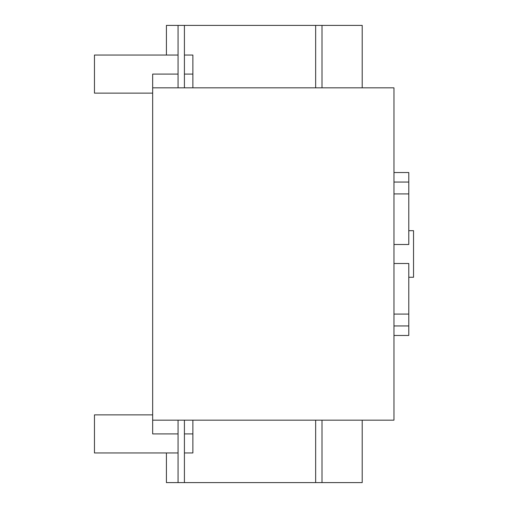 <?xml version="1.0" encoding="UTF-8"?>
<svg xmlns="http://www.w3.org/2000/svg" width="508" height="508" viewBox="0 0 508 508"><rect width="100%" height="100%" fill="white"/><g stroke="black" fill="none" stroke-linecap="round" stroke-linejoin="round"><path stroke-width="0.76" d="M178.067 74.085L152.667 74.085L152.667 87.84L393.967 87.84L391.846 87.84L393.967 87.84L391.846 87.84L393.967 87.84L393.967 420.16L152.667 420.16L152.667 433.915L178.067 433.915M322.002 87.84L322.002 25.4L166.421 25.4L166.421 55.035M315.652 87.84L315.652 25.4M184.417 87.84L184.417 25.4M178.067 87.84L178.067 25.4M322.002 420.16L322.002 482.6L166.421 482.6L166.421 452.965M315.652 420.16L315.652 482.6M184.417 420.16L184.417 482.6M178.067 420.16L178.067 482.6M408.781 277.26L413.544 277.26L413.544 230.689L408.781 230.689M393.967 244.5L408.781 244.5L408.781 172.529L393.967 172.529M393.967 193.923L408.781 193.923M393.967 335.47L408.781 335.47L408.781 263.5L393.967 263.5M393.967 314.077L408.781 314.077M152.667 87.84L152.667 420.16M152.667 414.865L94.456 414.865L94.456 452.965L178.067 452.965M184.417 452.965L192.881 452.965L192.881 420.16M192.881 87.84L192.881 55.035L184.417 55.035M178.067 55.035L94.456 55.035L94.456 93.135L152.667 93.135M362.21 87.84L362.21 25.4L322.002 25.4M362.21 420.16L362.21 482.6L322.002 482.6M393.967 182.048L408.781 182.048M393.967 325.952L408.781 325.952M184.417 433.915L192.881 433.915M184.417 74.085L192.881 74.085"/></g></svg>
